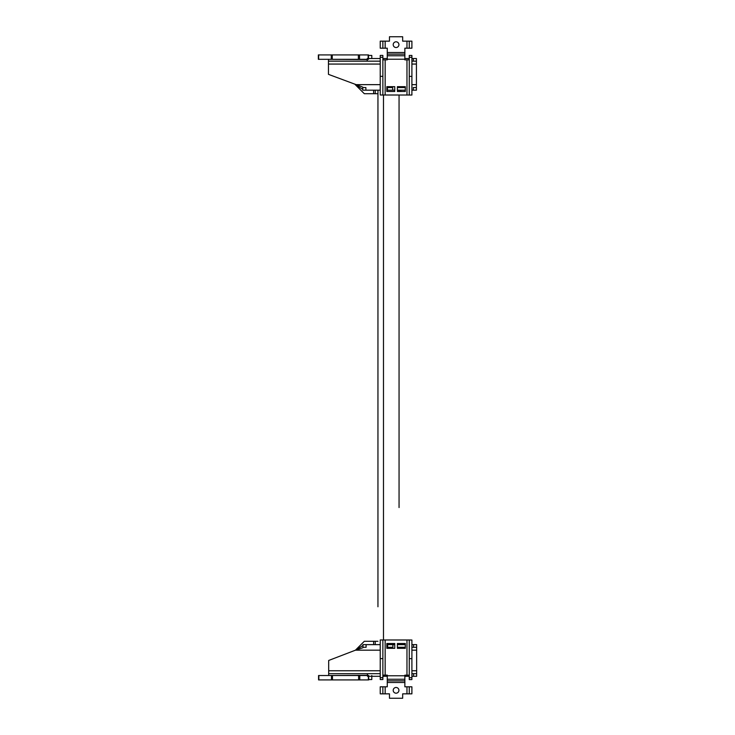 <?xml version="1.0" encoding="UTF-8"?>
<svg xmlns="http://www.w3.org/2000/svg" width="735" height="735" viewBox="0 0 735 735"><rect width="100%" height="100%" fill="white"/><g stroke="black" fill="none" stroke-linecap="round" stroke-linejoin="round"><path stroke-width="1.1" d="M413.539 647.278L416.653 647.278L416.653 644.632L413.539 644.632L413.539 647.278L411.903 647.278L416.653 647.278L416.653 648.123M416.653 647.278L416.653 676.301L416.653 673.664L413.539 673.664L413.539 676.301L411.903 676.301L416.653 676.301L413.539 676.301M366.103 644.632L362.989 644.632L362.989 647.278L366.103 647.278L366.103 644.632L380.234 644.632M411.903 669.263L411.903 666.186M386.83 644.632L394.75 644.632M366.103 647.278L362.989 647.278M392.903 644.632L392.903 647.278L386.83 647.278L387.621 647.278L387.621 644.632M380.234 673.664L367.39 673.664L367.39 675.29L328.683 675.511L328.683 660.471L355.446 650.181L362.989 645.477M397.387 644.632L405.307 644.632M411.903 644.632L413.539 644.632M397.387 647.278L405.307 647.278L397.387 647.278M387.621 647.278L392.903 647.278M380.234 650.181L355.446 650.181L362.989 647.719M409.257 676.301L404.866 676.301L409.257 676.301M387.271 676.301L382.871 676.301L387.271 676.301M380.234 676.301L368.713 676.301L380.234 676.301M367.482 673.664L367.482 676.301L367.482 673.664L328.683 673.664L367.39 673.664M413.539 673.664L411.903 673.664M416.653 669.217L416.653 666.581M358.597 675.511L332.459 675.511L332.459 679.912L368.713 679.912L368.713 675.511L358.597 675.511L358.597 679.912M332.459 679.912L331.485 679.912L331.485 675.511L318.567 675.511L318.567 679.912L331.485 679.912M331.485 675.511L332.459 675.511M358.377 54.914L332.238 54.914L332.238 59.315L368.492 59.315L368.492 54.914L358.377 54.914L358.377 59.315M332.238 59.315L331.264 59.315L331.264 54.914L318.347 54.914L318.347 59.315L331.264 59.315M331.264 54.914L332.238 54.914M416.433 65.782L416.433 68.419M413.318 90.184L413.318 87.548L416.433 87.548L416.433 90.184L411.903 90.184M416.433 86.702L416.433 58.524L416.433 61.161L413.318 61.161L413.318 58.524L411.903 58.524L416.433 58.524L413.318 58.524M365.883 90.184L362.768 90.184L362.768 87.548L365.883 87.548L365.883 90.184L380.234 90.184M380.234 61.161L367.169 61.161L367.169 59.535L328.462 59.315L328.462 74.354L362.768 87.107M367.169 61.161L328.462 61.161L328.462 64.064L380.234 64.064M380.234 84.644L355.225 84.644L362.768 89.339M386.83 90.184L392.683 90.184L392.683 87.548L386.83 87.548L387.4 87.548L387.4 90.184M365.883 87.548L362.768 87.548M387.4 87.548L392.683 87.548M397.387 87.548L405.307 87.548L397.387 87.548M416.433 87.548L413.318 87.548M392.683 90.184L394.75 90.184M397.387 90.184L405.307 90.184M411.903 64.064L416.433 64.064L416.433 61.161M409.257 58.524L404.866 58.524L409.257 58.524M387.271 58.524L382.871 58.524L387.271 58.524M380.234 58.524L368.492 58.524L380.234 58.524M367.261 61.161L367.261 58.524L367.261 61.161L328.462 61.161M413.318 61.161L411.903 61.161M411.903 65.562L411.903 68.64M368.713 679.553L371.791 679.553L371.791 675.511M399.059 644.632L399.059 643.502L399.059 644.632M400.814 644.632L400.814 643.502L400.814 644.632M377.946 641.297L364.312 641.297L355.418 650.19M368.492 55.447L371.791 55.447L371.791 58.524M400.814 90.184L400.814 91.498L400.814 90.184M399.059 90.184L399.059 91.498L399.059 90.184M377.946 93.703L364.312 93.703L355.299 84.7M380.234 677.679L380.234 679.544L382.871 679.544L382.871 677.679L380.234 677.679L380.234 639.955L383.541 639.974M411.903 677.716L411.903 679.581L409.257 679.581L409.257 677.716L411.903 677.716L411.903 658.661L409.257 658.661L409.257 677.716M398.921 690.33A2.857 2.857 0.1 0 0 394.64 687.859A2.857 2.857 0.1 0 0 394.64 692.811A2.857 2.857 0.1 0 0 398.921 690.33M411.903 693.849L411.903 686.812L409.257 686.812L409.257 693.849L411.903 693.849L402.661 693.849L402.661 698.25L389.467 698.25L389.467 693.849L382.871 693.849L382.871 686.812L380.234 686.812L380.234 693.849L382.871 693.849L382.871 686.812L387.271 686.812L387.271 675.125L382.871 675.143L382.871 639.955L382.871 658.624L380.234 658.615M385.158 686.812L385.158 693.849L380.234 693.849M408.587 675.162L404.866 675.162L404.866 686.812L409.257 686.812L409.257 693.849L406.969 693.849L406.969 686.812M397.387 648.334L405.307 648.334L405.307 643.502L397.387 643.502L397.387 648.334M394.75 643.502L386.83 643.502L386.83 648.334L394.75 648.334L394.75 643.502M382.871 677.679L382.871 658.624M408.587 675.171L409.257 675.18L409.257 640.001L411.903 640.001L411.903 658.661M383.541 639.983L409.257 639.992L409.257 658.661M406.969 675.162L406.969 639.983L411.903 640.001L409.257 639.992M408.587 639.983L410.461 639.983L408.587 639.983M411.903 57.321L411.903 55.456L409.257 55.456L409.257 57.321L411.903 57.321L411.903 95.045L408.587 95.026M380.234 57.284L380.234 55.419L382.871 55.419L382.871 57.284L380.234 57.284L380.234 76.339L382.871 76.339L382.871 57.284M393.207 44.67A2.857 2.857 -179.9 0 0 397.497 47.141A2.857 2.857 -179.9 0 0 397.497 42.189A2.857 2.857 -179.9 0 0 393.207 44.67M380.234 41.151L380.234 48.188L382.871 48.188L382.871 41.151L380.234 41.151L389.467 41.151L389.467 36.75L402.661 36.75L402.661 41.151L409.257 41.151L409.257 48.188L411.903 48.188L411.903 41.151L409.257 41.151L409.257 48.188L404.866 48.188L404.866 59.875L409.257 59.857L409.257 95.045L409.257 76.376L411.903 76.385M406.969 48.188L406.969 41.151L411.903 41.151M383.541 59.838L387.271 59.838L387.271 48.188L382.871 48.188L382.871 41.151L385.158 41.151L385.158 48.188M394.75 86.666L386.83 86.666L386.83 91.498L394.75 91.498L394.75 86.666M397.387 91.498L405.307 91.498L405.307 86.666L397.387 86.666L397.387 91.498M409.257 57.321L409.257 76.376M383.541 59.829L382.871 59.82L382.871 94.999L380.234 94.999L380.234 76.339M408.587 95.017L382.871 95.008L382.871 76.339M385.158 59.838L385.158 95.017L380.234 94.999L382.871 95.008M383.541 95.017L381.676 95.017L383.541 95.017M377.946 119.438L377.946 128.23M377.946 606.77L377.946 90.184L377.946 606.77M399.059 507.554L399.059 95.017M411.903 650.181L416.653 650.181M416.653 670.761L411.903 670.761M380.234 670.761L328.683 670.761M359.773 675.511L359.773 679.912M368.364 675.511L368.364 679.912M318.861 675.511L318.861 679.912M359.553 54.914L359.553 59.315M368.152 54.914L368.152 59.315M318.65 54.914L318.65 59.315M411.903 84.644L416.433 84.644M375.245 644.632L375.245 641.297M373.628 641.297L373.628 644.632M375.245 90.184L375.245 93.703M373.628 93.703L373.628 90.184M387.271 682.484L404.866 682.484M404.866 680.867L387.271 680.867M387.271 679.25L404.866 679.25M404.866 675.768L387.271 675.768M385.158 675.125L385.158 639.983M409.257 693.849L409.257 686.812M404.866 52.516L387.271 52.516M387.271 54.133L404.866 54.133M404.866 55.75L387.271 55.75M387.271 59.232L404.866 59.232M406.969 59.875L406.969 95.017M382.871 41.151L382.871 48.188M383.486 639.974L383.486 95.017"/></g></svg>
